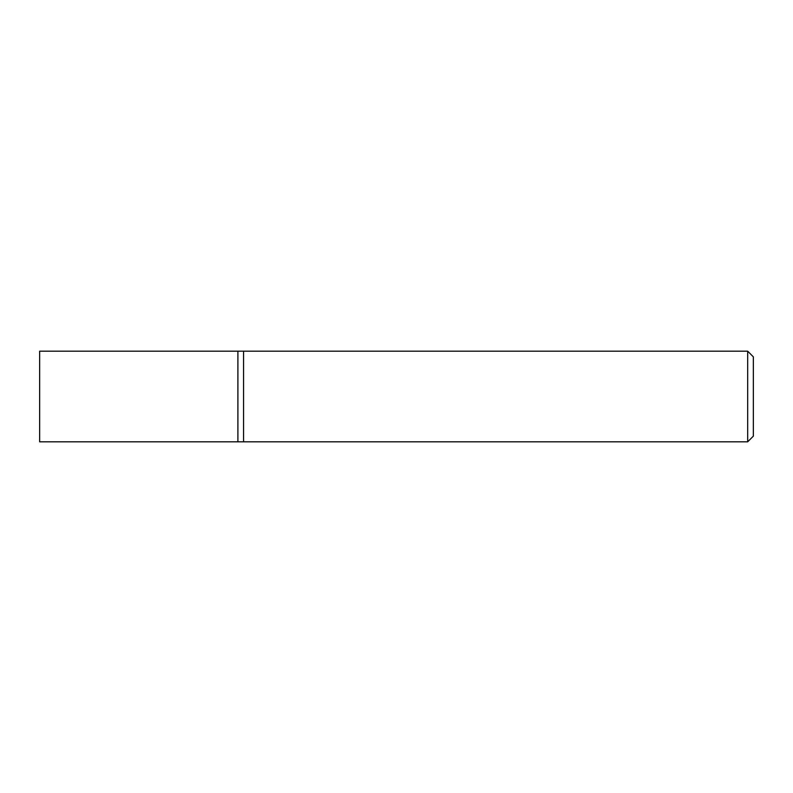 <?xml version="1.0" encoding="UTF-8"?>
<svg xmlns="http://www.w3.org/2000/svg" width="793" height="793" viewBox="0 0 793 793"><rect width="100%" height="100%" fill="white"/><g stroke="black" fill="none" stroke-linecap="round" stroke-linejoin="round"><path stroke-width="1.19" d="M747.69 351.19L747.69 441.81L243.56 441.81L243.56 351.19L237.9 351.19L237.9 441.81L39.65 441.81L39.65 351.19L237.9 351.19L237.9 441.81L243.56 441.81L243.56 351.19L747.69 351.19L753.35 356.85L753.35 436.15L747.69 441.81"/></g></svg>
